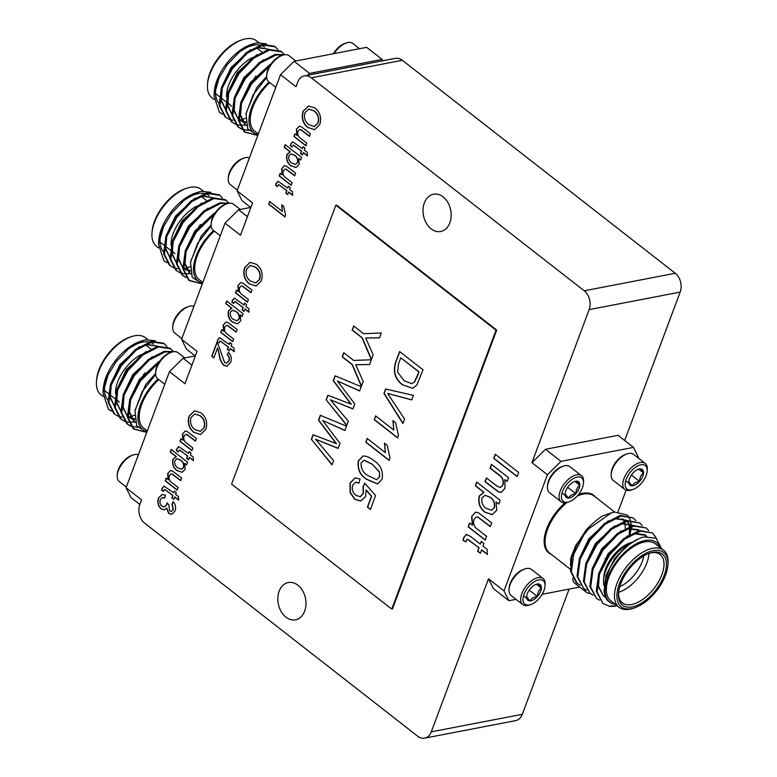 <?xml version="1.0" encoding="UTF-8"?>
<svg xmlns="http://www.w3.org/2000/svg" width="777" height="777" viewBox="0 0 777 777"><rect width="100%" height="100%" fill="white"/><g stroke="black" fill="none" stroke-linecap="round" stroke-linejoin="round"><path stroke-width="1.17" d="M632.731 489.549L631.245 490.034A16.54 8.673 -52 0 1 624.873 489.52A16.54 8.673 -52 0 1 624.368 477.583A16.54 8.673 -52 0 1 635.615 464.432A16.54 8.673 -52 0 1 645.231 463.442A16.54 8.673 -52 0 1 647.28 469.483L647.163 471.047A14.889 7.799 128 0 0 636.664 466.501A14.889 7.799 128 0 0 625.31 482.4A14.889 7.799 128 0 0 632.731 489.549A14.889 7.799 128 0 0 635.664 488.179A14.889 7.799 128 0 0 647.163 471.047M645.231 463.442L633.566 454.341A16.54 8.673 128 0 0 627.204 453.817A16.54 8.673 128 0 0 623.95 455.341A16.54 8.673 128 0 0 611.169 474.378A16.54 8.673 128 0 0 613.218 480.419L624.873 489.52M638.684 469.172L643.531 472.95A9.946 5.216 128 0 0 640.131 468.871A9.946 5.216 128 0 0 638.451 469.191A9.946 5.216 128 0 0 636.499 470.104A9.946 5.216 128 0 0 632.769 473.271A9.946 5.216 128 0 0 628.807 481.555A9.946 5.216 128 0 0 628.797 481.74L632.187 485.819C633.449 483.42 635.907 481.954 639.558 481.419C639.675 477.69 640.996 474.864 643.531 472.95L640.131 468.871L638.014 469.347M611.169 474.378L611.276 472.804A14.889 7.799 -52 0 1 622.785 455.672A14.889 7.799 -52 0 1 625.718 454.312L627.204 453.817M590.015 593.356A16.54 8.673 -52 0 1 586.45 592.307A16.54 8.673 -52 0 1 584.547 589.024M572.707 578.302A16.54 8.673 128 0 0 574.786 583.206L586.45 592.307M530.594 604.613L529.098 605.098A16.54 8.673 -52 0 1 522.736 604.584A16.54 8.673 -52 0 1 522.231 592.647A16.54 8.673 -52 0 1 533.469 579.496A16.54 8.673 -52 0 1 543.084 578.506A16.54 8.673 -52 0 1 545.133 584.547L545.027 586.111A14.889 7.799 128 0 0 534.527 581.565A14.889 7.799 128 0 0 523.164 597.464A14.889 7.799 128 0 0 530.594 604.613A14.889 7.799 128 0 0 533.517 603.243A14.889 7.799 128 0 0 545.027 586.111M543.084 578.506L531.429 569.405A16.54 8.673 128 0 0 525.058 568.881A16.54 8.673 128 0 0 521.814 570.396A16.54 8.673 128 0 0 509.022 589.442A16.54 8.673 128 0 0 511.072 595.483L522.736 604.584M536.538 584.236L541.384 588.014A9.946 5.216 128 0 0 537.995 583.935A9.946 5.216 128 0 0 536.315 584.255A9.946 5.216 128 0 0 534.353 585.168A9.946 5.216 128 0 0 530.633 588.335A9.946 5.216 128 0 0 526.67 596.61A9.946 5.216 128 0 0 526.66 596.804L530.05 600.883C531.303 598.484 533.76 597.018 537.412 596.483C537.529 592.754 538.859 589.928 541.384 588.014L537.995 583.935L535.868 584.411M509.022 589.442L509.139 587.868A14.889 7.799 -52 0 1 520.639 570.736A14.889 7.799 -52 0 1 523.572 569.376L525.058 568.881M569.017 501.825L567.531 502.311A16.54 8.673 -52 0 1 561.169 501.796A16.54 8.673 -52 0 1 560.654 489.86A16.54 8.673 -52 0 1 571.901 476.709A16.54 8.673 -52 0 1 581.517 475.718A16.54 8.673 -52 0 1 583.566 481.759L583.459 483.323A14.889 7.799 128 0 0 572.95 478.778A14.889 7.799 128 0 0 561.596 494.677A14.889 7.799 128 0 0 569.017 501.825A14.889 7.799 128 0 0 571.95 500.456A14.889 7.799 128 0 0 583.459 483.323M581.517 475.718L569.852 466.618A16.54 8.673 128 0 0 563.49 466.093A16.54 8.673 128 0 0 560.236 467.608A16.54 8.673 128 0 0 547.455 486.645A16.54 8.673 128 0 0 549.504 492.696L561.169 501.796M574.97 481.449L579.817 485.227A9.946 5.216 128 0 0 576.427 481.148A9.946 5.216 128 0 0 574.747 481.468A9.946 5.216 128 0 0 572.785 482.371A9.946 5.216 128 0 0 569.065 485.547A9.946 5.216 128 0 0 565.102 493.822A9.946 5.216 128 0 0 565.083 494.017L568.482 498.086C569.735 495.697 572.193 494.23 575.844 493.696C575.961 489.966 577.292 487.14 579.817 485.227L576.427 481.148L574.3 481.623M547.455 486.645L547.571 485.081A14.889 7.799 -52 0 1 559.071 467.948A14.889 7.799 -52 0 1 562.004 466.588L563.49 466.093M625.291 528.418A36.179 18.969 128 0 0 624.757 523.416M624.572 522.736A36.179 18.969 128 0 0 624.339 521.998M624.028 521.202A36.179 18.969 128 0 0 622.513 518.589M586.742 590.19L583.644 588.374L577.816 576.971L580.186 559.168L590.297 539.869L605.302 524.145L621.037 516.083L633.42 517.958L635.858 520.629M583.644 588.374L577.01 576.34L579.38 558.537L589.5 539.248L604.496 523.513L620.231 515.452L633.42 517.958M617.113 605.749A43.075 22.582 -52 0 1 616.151 605.953A43.075 22.582 -52 0 1 609.168 606.167L602.913 603.418L597.095 592.006L599.465 574.213L609.576 554.914L624.582 539.189L640.316 531.128L652.699 533.003L656.497 538.49M602.913 603.418L596.289 591.384L598.659 573.581L608.779 554.283L623.776 538.558L639.51 530.497L652.699 533.003M599.601 600.223L596.493 598.407L590.666 586.994L593.036 569.191L603.156 549.902L618.152 534.168L633.886 526.107L646.27 527.981L648.708 530.662M596.493 598.407L589.86 586.373L592.229 568.57L602.35 549.271L617.356 533.546L633.08 525.485L646.27 527.981M593.172 595.201L590.064 593.385L584.236 581.983L586.616 564.18L596.726 544.881L611.732 529.156L627.457 521.095L639.85 522.97L642.278 525.65M590.064 593.385L583.44 581.351L585.809 563.548L595.92 544.259L610.926 528.525L626.66 520.473L639.85 522.97M663.539 550.194L655.438 543.881A36.179 18.969 128 0 0 644.57 541.938A36.179 18.969 128 0 0 612.83 568.774A36.179 18.969 128 0 0 610.926 600.922L619.016 607.245A36.179 18.969 -52 0 1 620.93 575.097A36.179 18.969 -52 0 1 652.661 548.261A36.179 18.969 -52 0 1 663.539 550.194A36.179 18.969 -52 0 1 668.026 563.422L667.899 565.054A34.46 18.065 128 0 0 653.282 550.611A34.46 18.065 128 0 0 619.318 584.081A34.46 18.065 128 0 0 631.584 608.634A34.46 18.065 128 0 0 634.488 607.867A34.46 18.065 128 0 0 667.899 565.054M634.488 607.867L632.934 608.381A36.179 18.969 -52 0 1 629.885 609.178A36.179 18.969 -52 0 1 619.016 607.245M660.11 547.523A37.898 19.872 128 0 0 645.114 540.491A37.898 19.872 128 0 0 610.654 570.823A37.898 19.872 128 0 0 612.237 603.68C607.119 600.621 605.409 599.737 604.147 591.132L605.118 580.759L609.498 568.949C612.072 563.578 618.735 553.671 625.116 548.173C631.546 542.2 637.898 538.432 644.162 536.868L656.138 538.238L661.441 548.562M630.225 533.76L631.079 528.438M631.118 527.748L631.157 526.884M631.157 525.99L631.079 524.31M631.06 524.096L630.429 520.619M630.225 519.949L627.913 515.695M627.389 515.112L614.675 512.043L611.208 512.937L588.587 528.923A43.075 22.582 128 0 0 571.95 556.837L577.156 543.939L584.974 531.827C586.674 527.942 602.67 514.704 604.011 515.501A37.898 19.872 -52 0 1 607.216 514.248L611.208 512.937M570.561 560.285A37.898 19.872 -52 0 1 570.988 557.41L570.444 565.539M618.56 592.482A30.662 16.074 128 0 0 622.416 602.894A30.662 16.074 128 0 0 631.623 604.535A30.662 16.074 128 0 0 658.527 581.798A30.662 16.074 128 0 0 660.139 554.545A30.662 16.074 128 0 0 650.932 552.903A30.662 16.074 128 0 0 649.106 553.341M603.952 585.518A30.662 16.074 -52 0 1 603.574 579.953A30.662 16.074 -52 0 1 630.448 542.977M631.031 542.589L630.205 542.861A27.224 14.268 128 0 0 603.807 576.689L603.574 579.953M632.235 606.895A32.391 16.977 -52 0 1 618.492 593.317A32.391 16.977 -52 0 1 649.902 553.069A32.391 16.977 -52 0 1 652.631 552.35A32.391 16.977 -52 0 1 664.16 575.436A32.391 16.977 -52 0 1 632.235 606.895M595.444 497.057A36.49 19.124 128 0 0 582.701 493.317A36.49 19.124 128 0 0 578.535 494.512M565.102 502.816A36.49 19.124 128 0 0 550.922 554.108M184.78 357.915L178.05 352.671A16.54 8.673 128 0 0 176.933 352.03A16.54 8.673 128 0 0 171.688 352.146A16.54 8.673 128 0 0 155.653 372.698A16.54 8.673 128 0 0 157.702 378.749L164.763 384.256M144.609 372.97A8.1 4.244 -52 0 1 145.386 373.29M144.493 373.096A8.1 4.244 -52 0 1 145.357 373.329M147.309 430.944L143.764 428.176A36.179 18.969 -52 0 1 158.819 379.613M159.984 360.878L139.85 380.157L129.73 399.456L127.36 417.259L133.188 428.661L146.037 432.216M133.595 428.972L143.794 431.701M158.673 362.859L140.647 380.788L130.536 400.077L128.166 417.88L133.984 429.292M155.381 340.792L145.862 339.821L142.541 340.685L128.836 348.494L116.171 361.645L108.013 375.116L102.991 392.89L108.421 409.333L111.393 411.043M166.929 346.503L163.685 343.201L151.301 341.326L135.567 349.388L120.571 365.112L110.451 384.411L108.081 402.214L113.908 413.617L117.813 416.064M164.491 343.832L152.107 341.958L136.373 350.009L121.367 365.744L111.257 385.033L108.887 402.836L114.714 414.248M118.308 416.258L122.125 417.171M173.349 351.515L170.114 348.213L157.731 346.338L141.997 354.399L126.991 370.134L116.88 389.423L114.51 407.226L120.328 418.638L124.242 421.076M170.921 348.844L158.527 346.969L142.803 355.031L127.797 370.755L117.686 390.054L115.307 407.857L121.134 419.259M124.738 421.27L128.545 422.183M129.147 422.251L134.625 421.998M173.786 351.68L164.151 351.359L148.426 359.411L133.421 375.145L123.3 394.434L120.93 412.237L126.758 423.65L130.672 426.087M127.166 423.951L130.361 425.66M172.97 351.806L164.957 351.981L149.223 360.042L134.227 375.767L124.106 395.066L121.736 412.869L127.564 424.271M131.158 426.291L137.646 427.331M128.39 416.958L130.167 416.598M130.653 416.482L134.567 415.248M107.896 400.038A36.179 18.969 -52 0 1 106.973 377.447M125.932 350.951A36.179 18.969 -52 0 1 142.706 342.113A36.179 18.969 -52 0 1 148.883 341.997M147.805 339.549L145.474 337.733A36.179 18.969 128 0 0 134.606 335.8A36.179 18.969 128 0 0 131.556 336.596A36.179 18.969 128 0 0 96.474 381.556A36.179 18.969 128 0 0 100.961 394.784L102.923 396.309M103.273 388.947A37.898 19.872 -52 0 1 103.302 388.597A37.898 19.872 -52 0 1 140.054 341.501L142.541 340.685M141.278 341.132A37.898 19.872 -52 0 1 143.25 340.666M158.071 379.03A37.898 19.872 128 0 0 138.646 411.159A37.898 19.872 128 0 0 147.076 431.575M146.804 432.313L136.703 425.854L135.004 410.78L142.133 391.715L155.653 374.427M96.474 381.556L96.591 379.924A34.46 18.065 -52 0 1 130.002 337.101L131.556 336.596M143.211 374.553A6.371 3.341 -52 0 1 144.182 374.66M297.882 585.188A18.988 13.869 -100.9 0 0 288.316 582.527A18.988 13.869 -100.9 0 0 277.875 597.28A18.988 13.869 -100.9 0 0 285.926 617.161A18.988 13.869 -100.9 0 0 295.493 619.823A18.988 13.869 -100.9 0 0 305.934 605.069A18.988 13.869 -100.9 0 0 297.882 585.188M443.065 196.872A18.988 13.869 -100.9 0 0 433.498 194.211A18.988 13.869 -100.9 0 0 423.067 208.964A18.988 13.869 -100.9 0 0 431.109 228.846A18.988 13.869 -100.9 0 0 440.685 231.507A18.988 13.869 -100.9 0 0 451.116 216.754A18.988 13.869 -100.9 0 0 443.065 196.872M240.287 209.45L233.566 204.196A16.54 8.673 128 0 0 232.449 203.555A16.54 8.673 128 0 0 227.205 203.681A16.54 8.673 128 0 0 211.159 224.232A16.54 8.673 128 0 0 213.219 230.274L220.28 235.79M200.126 224.504A8.1 4.244 -52 0 1 200.893 224.815M200.01 224.621A8.1 4.244 -52 0 1 200.864 224.854M202.826 282.469L199.271 279.701A36.179 18.969 -52 0 1 214.326 231.138M215.501 212.403L195.357 231.682L185.247 250.981L182.867 268.784L188.694 280.186L201.554 283.751M189.102 280.497L199.3 283.226M214.19 214.394L196.163 232.313L186.043 251.602L183.673 269.405L189.501 280.818M210.897 192.317L201.369 191.346L198.057 192.21L184.343 200.019L171.678 213.17L163.52 226.641L158.508 244.415L163.928 260.858L166.9 262.577M222.436 198.028L219.201 194.726L206.818 192.851L191.084 200.913L176.078 216.637L165.967 235.936L163.597 253.739L169.415 265.151L173.329 267.589M219.998 195.357L207.614 193.483L191.89 201.544L176.884 217.269L166.764 236.567L164.394 254.37L170.221 265.773M173.825 267.783L177.632 268.696M228.865 203.05L225.621 199.738L213.238 197.873L197.513 205.924L182.508 221.659L172.387 240.948L170.017 258.751L175.845 270.163L179.759 272.601M226.428 200.369L214.044 198.494L198.31 206.556L183.304 222.28L173.193 241.579L170.823 259.382L176.651 270.784M180.245 272.795L184.062 273.708M184.654 273.776L190.142 273.523M229.293 203.205L219.668 202.884L203.933 210.946L188.928 226.67L178.817 245.969L176.447 263.772L182.274 275.175L186.179 277.612M182.682 275.485L185.868 277.185M228.477 203.331L220.464 203.506L204.739 211.567L189.734 227.302L179.623 246.591L177.243 264.394L183.071 275.806M183.906 268.483L185.684 268.123M186.159 268.007L190.074 266.773M163.413 251.563A36.179 18.969 -52 0 1 162.48 228.972M181.449 202.476A36.179 18.969 -52 0 1 198.222 193.638A36.179 18.969 -52 0 1 204.4 193.522M203.312 191.074L200.99 189.258A36.179 18.969 128 0 0 190.122 187.325A36.179 18.969 128 0 0 187.072 188.121A36.179 18.969 128 0 0 151.991 233.081A36.179 18.969 128 0 0 156.478 246.309L158.44 247.834M158.79 240.481A37.898 19.872 -52 0 1 158.809 240.132A37.898 19.872 -52 0 1 195.561 193.026L198.057 192.21M196.795 192.657A37.898 19.872 -52 0 1 198.757 192.191M213.578 230.555A37.898 19.872 128 0 0 194.163 262.684A37.898 19.872 128 0 0 202.583 283.11M202.311 283.838L192.21 277.379L190.52 262.305L197.64 243.24L211.169 225.952M151.991 233.081L152.107 231.449A34.46 18.065 -52 0 1 185.518 188.636L187.072 188.121M198.718 226.078A6.371 3.341 -52 0 1 199.699 226.185M295.804 60.975L289.073 55.721A16.54 8.673 128 0 0 287.956 55.08A16.54 8.673 128 0 0 282.711 55.206A16.54 8.673 128 0 0 266.676 75.757A16.54 8.673 128 0 0 268.725 81.799L275.786 87.315M359.518 48.698L352.787 43.444A16.54 8.673 128 0 0 351.67 42.803A16.54 8.673 128 0 0 346.425 42.929A16.54 8.673 128 0 0 334.042 53.603M255.633 76.029A8.1 4.244 -52 0 1 256.41 76.35M255.516 76.146A8.1 4.244 -52 0 1 256.381 76.379M258.333 134.003L254.788 131.226A36.179 18.969 -52 0 1 269.842 82.673M271.008 63.937L250.874 83.207L240.753 102.506L238.384 120.309L244.211 131.721L257.061 135.276M244.619 132.022L254.817 134.751M269.697 65.919L251.67 83.838L241.56 103.137L239.19 120.94L245.008 132.343M266.404 43.842L256.886 42.871L253.564 43.735L239.86 51.544L227.195 64.705L219.036 78.176L214.015 95.94L219.444 112.383L222.416 114.102M277.952 49.563L274.708 46.251L262.325 44.376L246.6 52.438L231.595 68.172L221.474 87.461L219.104 105.264L224.932 116.676L228.836 119.114M275.514 46.882L263.131 45.008L247.397 53.069L232.391 68.794L222.28 88.092L219.91 105.895L225.738 117.298M229.332 119.308L233.149 120.221M284.372 54.575L281.138 51.272L268.755 49.398L253.02 57.459L238.015 73.184L227.904 92.473L225.534 110.276L231.352 121.688L235.266 124.126M281.944 51.894L269.551 50.019L253.826 58.081L238.821 73.805L228.71 93.104L226.33 110.907L232.158 122.319M235.761 124.33L239.569 125.243M240.171 125.301L245.649 125.048M284.809 54.73L275.175 54.409L259.45 62.471L244.444 78.195L234.324 97.494L231.954 115.297L237.781 126.7L241.696 129.147M238.189 127.01L241.385 128.71M283.993 54.856L275.981 55.041L260.246 63.092L245.25 78.827L235.13 98.116L232.76 115.919L238.588 127.331M242.181 129.341L248.669 130.381M239.413 120.008L241.191 119.648M241.676 119.532L245.59 118.298M218.92 103.088A36.179 18.969 -52 0 1 217.997 80.507M236.956 54.002A36.179 18.969 -52 0 1 253.729 45.173A36.179 18.969 -52 0 1 259.906 45.047M258.828 42.599L256.497 40.783A36.179 18.969 128 0 0 245.629 38.85A36.179 18.969 128 0 0 242.579 39.646A36.179 18.969 128 0 0 207.498 84.606A36.179 18.969 128 0 0 211.985 97.834L213.947 99.369M214.297 92.007A37.898 19.872 -52 0 1 214.326 91.657A37.898 19.872 -52 0 1 251.078 44.551L253.564 43.735M252.302 44.182A37.898 19.872 -52 0 1 254.273 43.716M269.095 82.09A37.898 19.872 128 0 0 249.67 114.209A37.898 19.872 128 0 0 258.1 134.635M257.828 135.373L247.727 128.904L246.027 113.84L253.156 94.765L266.676 77.486M207.498 84.606L207.614 82.974A34.46 18.065 -52 0 1 241.025 40.161L242.579 39.646M254.234 77.613A6.371 3.341 -52 0 1 255.206 77.719M308.887 124.699L314.277 126.554L317.948 122.97C319.23 117.783 317.832 113.733 313.772 110.829L308.731 109.13L304.953 112.772C303.71 117.774 305.021 121.746 308.887 124.699M177.816 467.88L181.449 469.25L183.469 467.433C183.945 464.267 182.964 461.829 180.517 460.12L176.952 458.741L174.903 460.615C174.359 463.772 175.33 466.19 177.816 467.88M486.179 508.343L491.375 510.295L494.25 507.711C494.939 503.195 493.531 499.708 490.034 497.261L484.945 495.289L482.012 497.96C481.235 502.476 482.624 505.934 486.179 508.343M194.91 429.535L200.311 431.39L203.982 427.797C205.254 422.62 203.865 418.57 199.796 415.656L194.755 413.966L190.977 417.608C189.743 422.601 191.055 426.583 194.91 429.535M233.323 319.405L236.966 320.775L238.976 318.968C239.462 315.802 238.471 313.364 236.023 311.655L232.459 310.266L230.41 312.14C229.866 315.297 230.837 317.725 233.323 319.405M250.427 281.06L255.818 282.925L259.489 279.332C260.761 274.155 259.372 270.105 255.312 267.191L250.272 265.491L246.494 269.133C245.25 274.135 246.562 278.108 250.427 281.06M291.793 163.044L295.425 164.413L297.436 162.597C297.921 159.44 296.94 157.003 294.493 155.283L290.928 153.904L288.869 155.779C288.325 158.935 289.297 161.354 291.793 163.044M314.394 126.534L318.182 122.921C319.464 117.735 318.065 113.695 314.005 110.781L313.772 110.829M314.005 110.781L308.848 109.11M314.646 129.71L308.022 127.535C303.011 123.339 301.437 117.91 303.292 111.257L308.595 105.963M307.789 127.574C302.777 123.378 301.204 117.958 303.059 111.305L308.479 105.993L314.879 107.945C320.066 112.131 321.727 117.628 319.852 124.427L314.53 129.73L308.022 127.535M181.565 469.221L183.693 467.385C184.178 464.228 183.197 461.791 180.75 460.071L180.517 460.12M180.75 460.071L177.069 458.721M182.129 472.29L177.098 470.493C173.475 467.696 172.173 463.927 173.203 459.188L176.36 456.653L170.454 452.049L171.367 449.582M186.665 464.695L184.693 463.383L185.247 469.201L182.012 472.319L176.865 470.532C173.242 467.744 171.94 463.976 172.98 459.226L176.136 456.701L170.221 452.088L171.202 449.456L187.578 462.237L186.597 464.869L184.693 463.383M176.36 456.653L175.66 456.759M177.214 489.966L165.414 480.759L166.336 478.302M180.759 480.487L172.261 474.048L171.008 473.921M172.261 474.048L170.891 473.941L169.289 475.621C168.56 478.671 169.415 481.002 171.843 482.604L178.127 487.509L177.146 490.141L165.18 480.798L166.161 478.166L168.356 479.652L167.89 473.397L170.484 470.541M167.89 473.397L170.367 470.561L172.358 470.949L181.672 478.03L180.691 480.662L172.028 474.096M168.123 479.691L167.657 473.446M173.766 499.174L172.047 497.834L172.931 495.464L164.627 489.471M178.681 499.951L174.815 496.94L173.698 499.349L171.814 497.872L172.698 495.503L165.909 490.209L164.51 489.481L163.471 491.365L161.606 490.258L162.121 488.257L163.957 486.111L173.679 492.871L174.369 491.035L176.262 492.511L175.573 494.347L178.487 496.62L178.691 500.184L174.592 496.979M173.679 492.871L174.534 491.161M163.51 491.21L161.839 490.209L162.354 488.218L164.073 486.091M164.355 509.848L161.286 508.818C158.217 505.876 157.352 502.282 158.683 498.038L162.17 494.473M171.853 514.296L168.959 513.451L166.764 508.119L164.238 509.867L161.053 508.867C157.993 505.924 157.119 502.331 158.45 498.076L162.053 494.493L165.452 495.299L164.685 498.096L162.247 497.591L160.305 499.65C159.508 502.292 160.091 504.487 162.053 506.245L164.335 506.944L166.54 504.768L166.958 502.894L168.745 504.642L169.648 510.81L171.377 511.315L173.154 509.508L171.931 504.088L173.125 501.621C175.534 504.341 176.185 507.439 175.078 510.907L171.736 514.325L168.735 513.49L166.531 508.158M171.484 511.295L173.388 509.469L172.164 504.04L173.261 501.777M164.452 506.915L166.773 504.729L167.181 502.845M164.714 497.96L162.364 497.571M517.171 476.437L493.949 458.313L495.435 454.351M517.113 476.612L493.716 458.362L495.26 454.224L518.657 472.474L517.113 476.612M500.466 487.509L502.942 485.042C504.011 480.808 502.845 477.544 499.456 475.242L490.297 468.094L491.637 464.51M501.33 492.336L498.562 491.783L485.227 481.633L486.577 478.049M507.226 481.303L504.768 479.613L505.011 488.238L501.223 492.365L498.329 491.831L485.003 481.672L486.402 477.913L496.61 485.878L500.349 487.538L502.709 485.091C503.778 480.856 502.622 477.583 499.232 475.291L490.064 468.142L491.472 464.374L508.566 477.719L507.158 481.478L504.768 479.613M491.491 510.275L494.483 507.663C495.172 503.146 493.764 499.669 490.268 497.222L490.034 497.261M490.268 497.222L485.062 495.27M492.288 514.656L485.042 512.092C479.875 508.109 478.02 502.719 479.496 495.94L484.003 492.336L475.563 485.742L476.903 482.158M498.785 503.865L496.008 501.923L496.794 510.236L492.171 514.685L484.819 512.14C479.642 508.148 477.787 502.768 479.263 495.988L483.77 492.375L475.33 485.79L476.738 482.031L500.126 500.281L498.717 504.04L496.008 501.923M484.003 492.336L483.1 492.463M485.285 539.966L468.356 526.757L469.697 523.174M490.345 526.427L478.137 517.181L476.398 516.987M478.137 517.181L476.282 517.006L473.989 519.405C472.96 523.766 474.174 527.088 477.651 529.38L486.625 536.383L485.217 540.141L468.123 526.806L469.531 523.047L472.562 525.174L471.901 516.249L475.65 512.16M471.901 516.249L475.534 512.179L478.379 512.733L491.686 522.843L490.287 526.602L477.904 517.229M472.329 525.223L471.668 516.297M480.361 553.127L477.836 551.155L479.098 547.766L467.278 539.189M487.422 554.263L481.798 549.873L480.303 553.302L477.602 551.204L478.865 547.814L469.172 540.248L467.162 539.209L465.685 541.899L463.024 540.306L463.752 537.461L466.385 534.391L470.677 536.567L480.273 544.055L481.254 541.423L483.954 543.531L482.973 546.163L487.13 549.407L487.432 554.496L481.565 549.922M480.273 544.055L481.419 541.55M465.724 541.744L463.257 540.268L463.986 537.412L466.501 534.372M188.529 459.693L186.81 458.343L187.694 455.973L179.39 449.98M193.444 460.46L189.578 457.449L188.461 459.867L186.577 458.391L187.461 456.021L180.672 450.718L179.273 450L178.234 451.874L176.369 450.767L176.884 448.776L178.72 446.629L188.442 453.389L189.132 451.544L191.025 453.02L190.336 454.866L193.25 457.138L193.454 460.703L189.355 457.498M188.442 453.389L189.306 451.68M178.273 451.719L176.602 450.718L177.117 448.727L178.836 446.61M191.977 450.475L180.177 441.268L181.099 438.811M195.522 440.996L187.024 434.566L185.771 434.44M187.024 434.566L185.654 434.46L184.052 436.14C183.323 439.19 184.178 441.511 186.606 443.113L192.89 448.018L191.909 450.65L179.943 441.317L180.924 438.684L183.119 440.161L182.653 433.916L185.247 431.06M182.653 433.916L185.13 431.08L187.121 431.468L196.435 438.539L195.454 441.171L186.791 434.605M182.886 440.209L182.42 433.954M200.417 431.361L204.205 427.758C205.487 422.571 204.089 418.531 200.029 415.617L199.796 415.656M200.029 415.617L194.872 413.937M200.67 434.547L194.046 432.371C189.034 428.176 187.461 422.746 189.316 416.093L194.619 410.8M193.813 432.41C188.811 428.214 187.228 422.795 189.083 416.142L194.503 410.829L200.903 412.781C206.099 416.967 207.75 422.465 205.876 429.263L200.563 434.566L194.046 432.371M227.107 366.21L223.922 365.229C221.319 362.393 219.794 358.741 219.328 354.293L217.589 347.882L213.83 357.925L211.732 356.284L216.754 342.861L218.104 344.269L224.65 362.626L226.544 363.17L228.7 360.946C229.545 358.488 229.05 356.429 227.214 354.768L228.409 352.302C231.245 355.186 231.964 358.576 230.575 362.48L226.991 366.239L223.689 365.277C221.086 362.432 219.561 358.789 219.104 354.331L217.589 347.882M226.651 363.141L228.933 360.907C229.778 358.44 229.283 356.381 227.447 354.72L228.555 352.437M213.898 357.75L211.966 356.245L216.919 342.987M229.273 350.709L227.554 349.359L228.438 346.989L220.134 340.996M234.188 351.486L230.332 348.465L229.215 350.883L227.321 349.407L228.205 347.037L221.416 341.744L220.017 341.016L218.978 342.9L217.123 341.783L217.628 339.792L219.473 337.645L229.196 344.405L229.885 342.56L231.769 344.036L231.08 345.882L233.994 348.154L234.207 351.719L230.099 348.514M229.196 344.405L230.05 342.696M219.027 342.735L217.346 341.744L217.861 339.743L219.59 337.626M232.721 341.492L220.921 332.284L221.843 329.827M236.266 332.022L227.768 325.582L226.515 325.456M227.768 325.582L226.398 325.476L224.796 327.156C224.067 330.206 224.922 332.527 227.36 334.129L233.644 339.034L232.653 341.666L220.687 332.333L221.678 329.701L223.863 331.177L223.407 324.932L225.99 322.076M223.407 324.932L225.874 322.096L227.875 322.484L237.189 329.555L236.198 332.187L227.535 325.631M223.63 331.225L223.174 324.971M237.082 320.755L239.209 318.92C239.695 315.753 238.704 313.316 236.257 311.606L236.023 311.655M236.257 311.606L232.576 310.246M237.645 323.824L232.605 322.018C228.982 319.23 227.69 315.462 228.72 310.713L231.876 308.187L225.961 303.574L226.884 301.117M242.171 316.22L240.21 314.918L240.753 320.736L237.529 323.844L232.372 322.067C228.749 319.269 227.457 315.501 228.487 310.761L231.643 308.236L225.728 303.622L226.719 300.99L243.094 313.762L242.103 316.394L240.21 314.918M231.876 308.187L231.177 308.294M244.046 311.218L242.317 309.877L243.201 307.507L234.897 301.515M248.951 311.995L245.095 308.984L243.978 311.392L242.084 309.916L242.968 307.556L236.179 302.253L234.78 301.525L233.741 303.409L231.886 302.302L232.391 300.301L234.236 298.154L243.959 304.924L244.648 303.079L246.532 304.555L245.843 306.391L248.757 308.663L248.97 312.228L244.862 309.023M243.959 304.924L244.813 303.205M233.79 303.253L232.109 302.253L232.624 300.262L234.353 298.135M247.484 302.01L235.684 292.803L236.606 290.345M251.029 292.531L242.531 286.101L241.278 285.965M242.531 286.101L241.161 285.985L239.559 287.665C238.83 290.715 239.685 293.046 242.123 294.648L248.407 299.553L247.416 302.185L235.46 292.842L236.441 290.209L238.626 291.696L238.17 285.441L240.753 282.585M238.17 285.441L240.647 282.605L242.638 282.993L251.952 290.074L250.961 292.706L242.298 286.14M238.393 291.734L237.937 285.489M255.934 282.896L259.722 279.283C260.994 274.106 259.605 270.056 255.536 267.142L255.312 267.191M255.536 267.142L250.388 265.472M256.187 286.072L249.553 283.896C244.551 279.701 242.978 274.281 244.823 267.628L250.126 262.335M249.32 283.945C244.318 279.749 242.745 274.32 244.6 267.677L250.019 262.354L256.42 264.316C261.606 268.502 263.267 273.99 261.383 280.788L256.07 286.101L249.553 283.896M285.062 216.734L268.852 204.089L269.774 201.631M268.852 204.089L269.609 201.496L282.372 211.451L281.954 204.788M282.372 211.451L281.721 204.837L283.663 206.342L285.635 215.21L284.994 216.909L268.628 204.128M287.743 194.337L286.014 192.997L286.907 190.627L278.593 184.635M292.657 195.114L288.791 192.104L287.675 194.512L285.79 193.036L286.674 190.676L279.885 185.373L278.477 184.644L277.438 186.529L275.582 185.421L276.097 183.421L277.933 181.274L287.655 188.044L288.345 186.198L290.239 187.675L289.549 189.51L292.463 191.783L292.667 195.348L288.558 192.142M287.655 188.044L288.51 186.325M277.486 186.373L275.816 185.373L276.33 183.382L278.049 181.255M291.19 185.13L279.39 175.923L280.303 173.465M294.726 175.651L286.227 169.221L284.984 169.085M286.227 169.221L284.868 169.104L283.255 170.785C282.537 173.834 283.391 176.165 285.819 177.768L292.103 182.673L291.122 185.305L279.157 175.961L280.138 173.329L282.323 174.815L281.866 168.56L284.46 165.705M281.866 168.56L284.343 165.724L286.334 166.113L295.648 173.193L294.668 175.825L286.004 169.26M282.09 174.854L281.633 168.609M295.542 164.384L297.669 162.558C298.154 159.392 297.173 156.954 294.716 155.245L294.493 155.283M294.716 155.245L291.045 153.885M296.105 167.453L291.064 165.656C287.441 162.859 286.15 159.091 287.179 154.351L290.336 151.816L284.431 147.212L285.344 144.745M300.631 159.858L298.669 158.547L299.223 164.365L295.988 167.482L290.841 165.695C287.218 162.908 285.917 159.139 286.946 154.39L290.103 151.865L284.197 147.251L285.178 144.619L301.554 157.401L300.573 160.033L298.669 158.547M290.336 151.816L289.636 151.933M302.506 154.856L300.777 153.506L301.67 151.136L293.356 145.144M307.42 155.623L303.554 152.613L302.438 155.031L300.553 153.555L301.437 151.185L294.648 145.891L293.24 145.163L292.21 147.047L290.345 145.93L290.86 143.939L292.696 141.793L302.418 148.553L303.108 146.707L305.002 148.184L304.312 150.029L307.226 152.302L307.43 155.866L303.321 152.661M302.418 148.553L303.273 146.843M292.249 146.882L290.579 145.891L291.093 143.891L292.812 141.773M305.953 145.639L294.153 136.431L295.066 133.974M309.489 136.16L300.99 129.73L299.747 129.604M300.99 129.73L299.631 129.623L298.018 131.303C297.3 134.353 298.154 136.674 300.582 138.277L306.866 143.182L305.885 145.814L293.92 136.48L294.901 133.848L297.086 135.324L296.629 129.079L299.223 126.224M296.629 129.079L299.106 126.243L301.097 126.632L310.411 133.702L309.431 136.334L300.767 129.778M296.853 135.373L296.396 129.118M531.934 462.665L545.512 449.281L560.994 461.363L547.416 474.747L531.934 462.665L589.151 309.625A13.782 10.062 -100.9 0 0 584.236 290.802L311.295 77.817A13.782 10.062 -100.9 0 0 304.351 75.884A13.782 10.062 -100.9 0 0 297.708 82.197L295.998 86.771L280.516 74.689L294.094 61.305L309.576 73.388L307.692 75.243M250.845 207.537L242.006 200.641L237.092 190.812L252.574 202.894L240.481 235.246L225 223.164L238.588 209.771L247.426 216.676M382.789 60.781L382.099 59.411L366.618 47.329L294.094 61.305M382.099 59.411L309.576 73.388M280.516 74.689L237.092 190.812M251.33 50.272L257.954 47.737L268.473 49.272L256.934 47.154M250.524 49.65L231.012 67.58L221.445 87.568M220.289 95.833L220.483 99.446L225.417 109.168M256.954 54.662L237.441 72.601L227.865 92.58M226.719 100.845L226.903 104.458L231.847 114.18M263.374 59.674L243.861 77.613L234.295 97.601M233.139 105.857L233.333 109.479L238.267 119.192M242.346 121.678L239.073 119.823L242.055 121.231M242.57 121.387L245.697 121.921M269.804 64.695L250.291 82.624L240.715 102.613M239.569 110.878L239.763 114.491L244.823 124.31L246.338 125.447M245.231 124.611L246.29 125.291M266.647 76.496L256.721 87.636L246.173 113.015M222.241 88.189L221.29 100.078L225.408 109.081M226.224 109.79L225.544 109.266M228.671 93.211L227.71 105.089L231.837 114.093M232.644 114.811L231.964 114.277M235.101 98.223L234.139 110.101L238.257 119.104M242.851 121.863L245.755 122.484M241.521 103.234L240.559 115.113L245.619 124.932M251.797 57.877A30.662 16.074 128 0 0 226.602 96.94M227.525 101.243A30.662 16.074 128 0 0 230.419 105.216L227.535 102.972M261.46 45.445A36.179 18.969 -52 0 1 264.598 47.106M231.546 105.963A36.179 18.969 -52 0 1 230.954 106.09M333.352 53.739A14.889 7.799 -52 0 1 344.93 43.415L346.425 42.929M228.244 178.545L228.36 176.981A14.889 7.799 -52 0 1 242.793 158.479L244.279 157.993A16.54 8.673 128 0 0 228.244 178.545A16.54 8.673 128 0 0 230.293 184.586L237.364 190.103M249.427 157.828A16.54 8.673 128 0 0 244.279 157.993M266.676 75.757L266.783 74.194A14.889 7.799 -52 0 1 281.225 55.691L282.711 55.206M195.328 356.012L186.49 349.116L181.585 339.287L197.067 351.369L184.975 383.712L169.483 371.629L183.071 358.246L191.909 365.151M250.718 207.44L238.588 209.771M225 223.164L181.585 339.287M195.814 198.747L202.447 196.212L212.966 197.746L201.428 195.629M195.017 198.125L175.505 216.055L165.928 236.043M164.773 244.308L164.967 247.921L169.901 257.643M201.437 203.137L181.925 221.066L172.358 241.055M171.202 249.32L171.396 252.933L176.33 262.655M207.867 208.149L188.355 226.088L178.778 246.066M177.632 254.332L177.826 257.945L182.76 267.667M183.557 268.259L186.538 269.706M187.063 269.862L190.18 270.396M214.297 213.16L194.774 231.099L185.208 251.088M184.052 259.343L184.246 262.966L189.306 272.785L190.821 273.922M189.714 273.086L190.783 273.757M211.13 224.971L201.204 236.111L190.656 261.48M166.734 236.664L165.773 248.543L169.901 257.556M170.707 258.265L170.027 257.741M173.154 241.686L172.203 253.564L176.321 262.568M177.137 263.277L176.457 262.752M179.584 246.697L178.623 258.576L182.75 267.579M183.557 268.298L186.839 270.153M187.344 270.328L190.248 270.959M186.014 251.709L185.052 263.588L190.112 273.407M196.29 206.352A30.662 16.074 128 0 0 171.086 245.415M172.008 249.718A30.662 16.074 128 0 0 174.903 253.69L172.028 251.447M205.944 193.92A36.179 18.969 -52 0 1 209.091 195.581M172.727 327.02L172.844 325.456A14.889 7.799 -52 0 1 187.276 306.954L188.772 306.468A16.54 8.673 128 0 0 172.727 327.02A16.54 8.673 128 0 0 174.786 333.061L181.847 338.578M193.91 306.303A16.54 8.673 128 0 0 188.772 306.468M211.159 224.232L211.276 222.659A14.889 7.799 -52 0 1 225.709 204.166L227.205 203.681M379.263 471.94L372.358 464.355L364.015 460.256L361.101 462.859C360.858 468.725 363.209 472.989 368.133 475.641L376.563 479.72L379.409 477.088L379.497 471.892L372.358 464.355M418.764 371.833L400.767 357.799L398.504 363.84L397.571 372.057L404.04 380.749L411.752 383.615L414.238 382.255L418.988 371.794L400.767 357.799M360.839 501.048L355.002 499.164L350.359 492.647L350.301 482.983L355.264 477.836M370.464 509.294L367.638 507.08L371.688 496.241L366.19 490.015L365.559 496.513L360.732 501.068L354.768 499.213L350.126 492.686L350.068 483.032L355.147 477.855L360.072 479.059L358.974 483.061L355.604 482.255L352.758 485.159C351.651 489.374 352.729 492.764 356.002 495.308L360.178 496.726L363.248 493.366L363.024 486.713L364.734 483.177L375.602 495.551L370.406 509.469L367.404 507.128L371.455 496.28L365.957 490.064M360.295 496.697L363.481 493.317L363.257 486.664L364.869 483.333M359.013 482.915L355.711 482.235M371.464 359.353L362.315 337.82L352.408 330.089L353.885 326.126M379.516 337.82L365.705 338.024L373.174 354.768L371.348 359.664L362.082 337.859L352.175 330.128L353.72 325.99L363.626 333.721L381.332 332.964L379.497 337.859L365.705 338.024M361.48 386.052L352.331 364.52L342.424 356.789L343.9 352.826M369.531 364.52L355.72 364.724L363.189 381.468L361.363 386.363L352.098 364.559L342.191 356.828L343.735 352.69L353.652 360.431L371.299 359.78L369.512 364.559L355.72 364.724M346.843 425.204L326.126 399.786L327.826 395.24L351.262 404.195L333.488 380.681L335.275 375.913M326.359 399.747L328.02 395.318M352.962 408.828L330.361 399.767L348.349 421.163L346.756 425.437L326.126 399.786M359.693 390.841L337.393 380.963L354.778 403.972L352.923 408.945L330.361 399.767M351.029 404.234L333.255 380.73L335.081 375.835L361.237 386.703L359.644 390.967L337.393 380.963M372.581 464.306L364.122 460.237M376.68 479.691L379.409 477.088M379.642 477.049L379.497 471.892M377.68 483.916L366.948 479.341C360.11 475.174 357.333 468.968 358.634 460.703L363.335 455.914M358.401 460.751L363.102 455.963C366.841 456.089 370.396 457.634 373.747 460.586C380.594 464.753 383.372 470.969 382.09 479.234L377.573 483.935L366.725 479.39C359.877 475.223 357.109 469.007 358.401 460.751L358.634 460.703M389.19 460.266L365.957 442.142L367.298 438.549M365.957 442.142L367.132 438.422L385.363 452.641L384.673 443.143M385.363 452.641L384.44 443.181L387.208 445.347L390.025 458.012L389.122 460.431L365.724 442.181M397.62 437.694L374.397 419.57L375.738 415.986M374.397 419.57L375.573 415.86L393.803 430.079L393.113 420.58M393.803 430.079L392.88 420.619L395.648 422.775L398.465 435.45L397.552 437.869L374.164 419.619M403.01 423.29L384.178 393.424L385.819 389.024M411.791 399.796L387.626 393.453L404.584 419.065L402.913 423.552L383.945 393.463L385.615 388.986L413.432 395.406L411.761 399.893L387.626 393.453M332.08 464.695L311.363 439.277L313.063 434.731L336.499 443.677L318.725 420.172L320.503 415.394M311.596 439.228L313.257 434.799M338.199 448.319L315.598 439.258L333.586 460.644L331.993 464.918L311.363 439.277M344.93 430.332L322.63 420.454L340.015 443.453L338.16 448.436L315.598 439.258M336.266 443.725L318.492 420.211L320.318 415.316L346.474 426.185L344.881 430.458L322.63 420.454M411.868 383.595L414.238 382.255M414.471 382.206L416.54 377.777M416.773 377.739L418.988 371.794M412.276 388.189L402.671 384.8C395.172 379.001 392.919 371.406 395.92 362.014L399.776 351.68M402.437 384.848C394.939 379.05 392.686 371.455 395.687 362.053L399.611 351.554L423.009 369.803L416.977 384.751L413.714 387.713L412.16 388.209L402.671 384.8M335.849 205.215L231.585 484.1L391.754 609.09L496.027 330.206L335.849 205.215L336.538 205.089L496.717 330.079L496.027 330.206M391.754 609.09L392.453 608.954L496.717 330.079M304.351 75.884L395.367 58.353A13.782 10.062 79.1 0 1 402.311 60.285L311.295 77.817M139.821 504.487L130.973 497.581L126.068 487.762L141.55 499.844L139.841 504.409A13.782 10.062 -100.9 0 0 144.755 523.242L417.696 736.217A13.782 10.062 -100.9 0 0 424.64 738.15A13.782 10.062 -100.9 0 0 431.293 731.837L488.51 578.797L503.991 590.879L508.906 600.699L493.424 588.616L488.51 578.797M431.293 731.837L522.309 714.306A13.782 10.062 79.1 0 1 515.656 720.619L424.64 738.15M584.236 290.802L675.252 273.261A13.782 10.062 79.1 0 1 680.166 292.094L589.151 309.625M675.252 273.261L402.311 60.285M195.202 355.915L183.071 358.246M169.483 371.629L126.068 487.762M140.307 347.222L146.931 344.677L157.449 346.221L145.911 344.104M139.501 346.591L119.988 364.53L110.421 384.518M109.266 392.773L109.46 396.396L114.394 406.109M145.93 351.612L126.418 369.541L116.841 389.53M115.695 397.795L115.88 401.408L120.823 411.13M152.35 356.624L132.838 374.563L123.271 394.541M122.115 402.807L122.31 406.42L127.243 416.142M128.05 416.725L131.031 418.181M131.546 418.337L134.674 418.871M158.78 361.635L139.268 379.574L129.691 399.553M128.545 407.818L128.739 411.431L133.799 421.251L135.315 422.397M134.207 421.561L135.266 422.232M155.623 373.446L145.688 384.586L135.149 409.955M111.218 385.139L110.266 397.018L114.384 406.021M115.2 406.74L114.52 406.216M117.648 390.151L116.686 402.03L120.814 411.043M121.62 411.752L120.94 411.227M124.077 395.172L123.116 407.051L127.234 416.054M128.05 416.773L131.323 418.628M131.828 418.803L134.732 419.425M130.497 400.184L129.536 412.063L134.596 421.882M140.773 354.817A30.662 16.074 128 0 0 115.579 393.89M116.501 398.183A30.662 16.074 128 0 0 119.396 402.165L116.511 399.922M150.437 342.385A36.179 18.969 -52 0 1 153.574 344.056M117.22 475.495L117.327 473.921A14.889 7.799 -52 0 1 131.769 455.429L133.255 454.943A16.54 8.673 128 0 0 117.22 475.495A16.54 8.673 128 0 0 119.269 481.536L126.34 487.053M138.403 454.778A16.54 8.673 128 0 0 133.255 454.943M155.653 372.698L155.759 371.134A14.889 7.799 -52 0 1 170.202 352.641L171.688 352.146M522.309 714.306L569.123 589.102M545.512 449.281L618.036 435.314L633.517 447.387L638.432 457.216L638.16 457.925M624.679 440.491L680.166 292.094M579.72 587.053L542.161 594.288M516.006 599.329L508.906 600.699M560.994 461.363L633.517 447.387M503.991 590.879L547.416 474.747M626.097 490.2L618.065 511.674M605.642 597.319L603.525 596.008L598.465 586.188L599.426 574.31M628.515 536.392L635.139 533.848L645.658 535.392L646.746 536.402M622.086 531.381L628.719 528.836L639.238 530.38M615.666 526.359L622.29 523.824L632.808 525.369L621.27 523.251M609.236 521.348L615.86 518.813L626.563 520.493M627.262 521.144L628.739 523.125M629.001 523.62L629.982 526.379M630.157 527.233L630.254 527.816M630.341 528.535L630.157 534.275M580.322 585.178L576.408 582.731L570.58 571.328L571.95 556.837M615.063 604.156L612.237 603.68M609.168 606.167L617.045 605.672M577.214 583.362L571.386 571.95L573.756 554.147L583.877 534.858L588.587 528.923M570.988 557.41L575.776 545.376L590.802 525.223M604.117 590.792L606.041 575.281L614.617 558.712L626.068 546.26L638.451 538.908M605.497 596.989L603.137 595.687M603.525 596.008L597.668 585.567L597.474 581.944M598.62 573.688L608.197 553.7L627.709 535.761M634.119 533.275L644.852 534.77L646.493 536.431M592.2 568.667L601.767 548.688L621.279 530.749M627.699 528.263L638.432 529.749M585.771 563.655L595.347 543.667L614.86 525.738M579.351 558.644L588.917 538.655L608.43 520.726M614.84 518.23L626.379 520.347M625.971 520.046L626.466 520.512M627.058 521.192L628.204 522.989M628.447 523.504L629.36 526.602M629.603 528.651L629.147 534.867M572.814 554.059L575.776 545.376M648.941 553.399A30.662 16.074 -52 0 1 618.579 592.307M619.735 586.693A27.224 14.268 128 0 0 643.783 555.885M565.102 493.764L565.083 494.017A9.946 5.216 128 0 0 568.482 498.086A9.946 5.216 128 0 0 575.844 493.696A9.946 5.216 128 0 0 579.817 485.227M567.676 487.325L575.844 493.696M561.975 493.016L568.482 498.086M526.67 596.551L526.66 596.804A9.946 5.216 128 0 0 530.05 600.883A9.946 5.216 128 0 0 537.412 596.483A9.946 5.216 128 0 0 541.384 588.014M529.244 590.112L537.412 596.483M523.552 595.804L530.05 600.883M628.816 481.497L628.797 481.74A9.946 5.216 128 0 0 632.187 485.819A9.946 5.216 128 0 0 639.558 481.419A9.946 5.216 128 0 0 643.531 472.95M631.39 475.048L639.558 481.419M625.689 480.74L632.187 485.819M614.646 512.043L594.133 496.037A36.179 18.969 128 0 0 583.265 494.104A36.179 18.969 128 0 0 577.214 496.066M567.093 502.447A36.179 18.969 128 0 0 549.621 553.088L570.415 569.308M605.04 558.527L605.623 558.984M103.302 388.597L102.991 392.89M150.767 348.854L145.144 344.473M158.809 240.132L158.508 244.415M206.284 200.379L200.66 195.998M206.235 231.157L205.555 230.623M214.326 91.657L214.015 95.94M261.791 51.913L256.167 47.523M239.199 119.92L238.393 119.299M225.699 101.544L221.115 97.96M219.279 96.533L215.54 93.619M183.683 268.395L182.886 267.764M170.192 250.019L165.598 246.435M163.762 244.998L160.033 242.084M128.176 416.87L127.37 416.239M114.675 398.484L110.091 394.901M108.256 393.473L104.516 390.559M644.852 534.77L645.658 535.392"/></g></svg>
